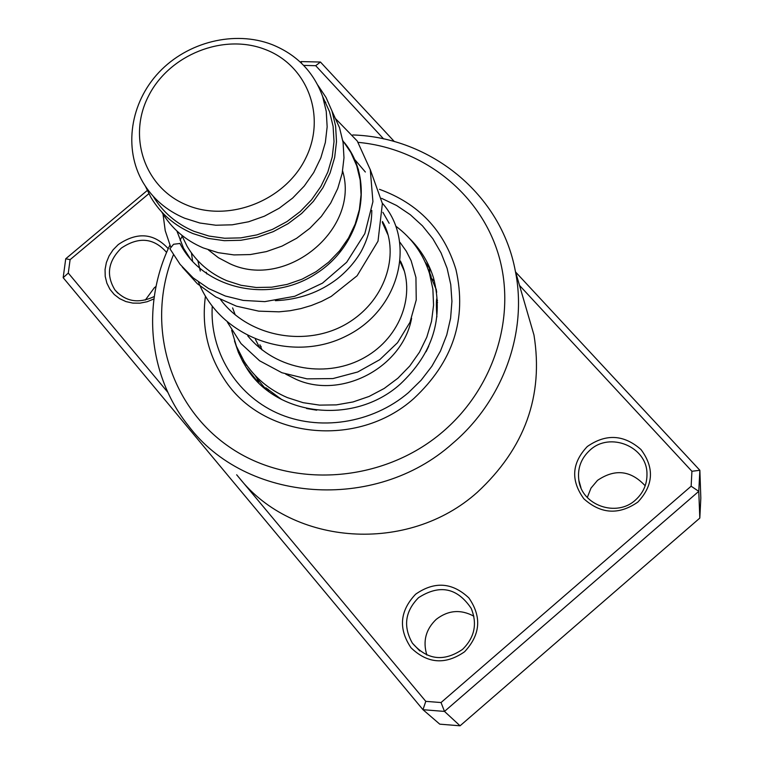 <?xml version="1.0" encoding="UTF-8"?>
<svg xmlns="http://www.w3.org/2000/svg" width="764" height="764" viewBox="0 0 764 764"><rect width="100%" height="100%" fill="white"/><g stroke="black" fill="none" stroke-linecap="round" stroke-linejoin="round"><path stroke-width="1.15" d="M265.098 49.421C223.346 33.119 169.35 54.731 148.627 95.815C127.292 136.651 144.606 188.03 186.893 205.105C228.875 222.811 285.23 200.655 305.705 158.177C326.82 115.937 307.147 65.102 265.098 49.421M271.831 44.493C234.51 30.197 187.552 41.905 158.95 72.332C130.281 102.691 123.252 148.579 142.925 182.271C152.609 198.554 166.514 210.539 184.649 218.218L199.796 223.002L215.811 225.227L232.218 224.817L248.567 221.78L264.382 216.202L279.213 208.228L292.631 198.086L304.244 186.072L313.727 172.54L320.823 157.881L325.34 142.505L327.154 126.862L326.247 111.391L322.647 96.522C313.641 71.826 296.699 54.483 271.831 44.493M153.115 196.176C162.656 212.086 176.293 223.795 194.018 231.33L208.916 236.047L224.664 238.253L240.794 237.871L256.857 234.901L272.404 229.42L286.968 221.589L300.137 211.628L311.54 199.815L320.851 186.512L327.813 172.081L332.235 156.954L334.011 141.56L333.094 126.327L329.542 111.687L322.78 96.827M181.66 235.14L187.199 246.476C196.453 261.928 209.642 273.331 226.765 280.684L241.099 285.297L256.236 287.493L271.736 287.197L287.159 284.399L302.067 279.194L316.038 271.707L328.663 262.157L339.588 250.821L348.508 238.024L355.164 224.138L359.386 209.565L361.066 194.705L360.169 179.979L356.74 165.807L350.886 152.561L342.778 140.605M208.295 249.838L218.418 257.726L229.935 263.761C286.242 290.358 360.245 229.152 342.625 171.021M161.949 212.335C171.575 228.417 185.327 240.268 203.205 247.899L218.189 252.674L234.013 254.918L250.239 254.565L266.388 251.604L282.002 246.123L296.652 238.272L309.888 228.274L321.357 216.413L330.716 203.043L337.726 188.536L342.186 173.323L343.981 157.823L343.084 142.476L339.531 127.712L332.751 112.728M145.437 186.292L150.919 197.418C160.698 213.767 174.689 225.81 192.9 233.555L208.171 238.397L224.301 240.67L240.832 240.288L257.296 237.26L273.226 231.654L288.162 223.642L301.675 213.452L313.383 201.362L322.943 187.734L330.096 172.97L334.661 157.47L336.504 141.693L335.606 126.079L332.006 111.066L326.037 97.467L317.814 85.157M325.779 102.481L324.815 101.297M153.946 298.925L147.127 301.742L139.974 303.155L132.802 303.098L125.926 301.579L119.642 298.657L114.228 294.484L109.901 289.231L106.865 283.138L105.222 276.453L105.06 269.482L106.377 262.52L109.099 255.854L113.129 249.78L118.277 244.556C137.272 231.673 153.936 233.049 168.252 248.701M166.619 252.445C153.841 237.843 138.733 236.401 121.295 248.128C108.039 261.269 105.929 275.202 114.953 289.948C125.611 301.751 138.723 303.938 154.28 296.489M637.883 502.063C618.907 515.194 600.896 514.105 583.849 498.787C570.565 480.422 571.72 463.003 587.296 446.529C605.995 433.513 623.892 434.515 640.986 449.538C654.557 467.778 653.516 485.293 637.883 502.063M590.009 450.12C581.012 458.362 577.298 468.456 578.864 480.403C581.872 505.386 616.634 517.629 635.467 500.028C643.288 492.952 647.127 484.233 646.974 473.871C647.118 446.653 609.93 431.383 590.009 450.12M464.579 651.768C445.431 665.033 427.582 663.706 411.013 647.786C398.245 628.791 399.782 610.923 415.626 594.211C434.487 581.079 452.231 582.311 468.867 597.916C481.912 616.796 480.489 634.741 464.579 651.768M418.548 597.668C405.044 611.353 402.991 626.518 412.388 643.154C427.076 660.01 443.788 662.092 462.535 649.39C474.606 637.529 477.5 623.854 471.197 608.364C457.225 587.688 439.672 584.126 418.548 597.668M587.296 497.498L590.983 488.129L597.505 480.375C614.953 468.533 630.844 470.337 645.179 485.789M145.332 300.042L154.328 287.761L156.057 286.404M426.866 655.054C422.654 641.225 425.787 629.316 436.254 619.337C448.162 610.169 460.692 609.118 473.852 616.195M173.485 254.651C145.609 322.914 167.975 404.968 229.41 446.997C290.549 489.294 382.869 483.354 442.939 431.65C495.292 386.861 517.018 313.966 497.975 253.018C478.894 192.012 422.167 148.292 358.163 142.362M352.748 134.961C430.657 137.291 501.232 194.285 515.356 271.172C527.695 331.882 503.237 400.661 452.422 443.588C374.952 512.892 245.655 502.359 188.46 425.787C148.12 375.592 141.665 303.547 169.923 245.072M205.43 296.184C201.429 326.352 207.712 354.018 224.272 379.202C261.861 438.374 357.218 449.203 413.725 398.607C453.119 361.888 467.186 318.855 455.946 269.52C443.894 230.145 418.405 203.425 379.479 189.329C418.405 203.425 443.894 230.145 455.946 269.52C467.186 318.855 453.119 361.888 413.725 398.607C357.218 449.203 261.861 438.374 224.272 379.202C207.712 354.018 201.429 326.352 205.43 296.184M236.668 474.788L239.313 477.949C292.889 545.849 408.196 554.244 477.261 492.341C524.839 448.248 543.739 395.819 533.979 335.043L526.119 308.083M239.313 477.949L425.787 701.352L441.038 702.546L691.143 486.219L691.926 471.283L519.51 285.411M515.614 272.041L699.862 470.29L698.774 491.347L444.486 711.418L422.979 709.699L63.173 277.685L65.733 258.767L147.261 190.484M300.405 62.209L301.15 61.578L320.441 62.037L394.358 141.569M425.787 701.352L422.979 709.699L439.758 724.157L460.071 725.8L699.814 518.087L700.827 498.147L699.862 470.29L691.926 471.283M441.038 702.546L444.486 711.418L460.071 725.8M691.143 486.219L698.774 491.347L699.814 518.087M383.623 138.914L315.704 65.694L303.652 65.398M148.846 193.684L70.107 259.655L68.292 273.073L167.879 392.381M182.147 236.353L180.094 240.23M320.441 62.037L315.704 65.694M301.541 63.297L301.15 61.578M70.107 259.655L65.733 258.767M68.292 273.073L63.173 277.685M183.513 248.185L182.634 247.87M335.348 118.458L357.256 141.015L370.273 169.703L372.928 201.667L364.829 233.622L346.675 262.253L322.456 283.167L294.751 296.279L264.793 301.627L243.258 300.424L225.294 296.002L208.629 288.553L193.13 277.838L180.094 264.363L169.923 248.758L173.562 244.26L179.979 243.477M266.273 389.535C261.192 383.891 257.468 379.173 255.1 375.401M436.177 289.059L436.683 292.297M281.639 399.534L265.824 387.759L268.546 390.738M437.466 300.729L436.76 298.686C436.225 301.083 436.273 307.157 436.893 316.907M427.935 268.823L430.953 275.871M411.595 318.33C402.542 367.541 341.365 399.801 296.069 379.336L285.707 374.112M396.048 226.345C412.168 238.435 423.304 254.116 429.463 273.359L432.863 289.012L433.56 305.161L431.526 321.377L426.78 337.211L419.455 352.233L409.743 366.032L397.891 378.218L384.225 388.446L369.127 396.43L353.016 401.959L336.341 404.882L319.553 405.121L303.117 402.676L287.484 397.643C269.043 389.755 254.555 377.597 244.041 361.181L236.429 346.283L231.645 330.249M428.728 346.216L426.073 351.717M316.726 410.192L306.565 408.52M259.875 348.183L255.424 339.378M262.004 349.912L259.894 344.793M365.354 172.015L353.894 158.568L365.354 172.015M197.914 260.973L200.292 271.019L197.914 260.973M389.153 223.289L382.888 212.316L389.153 223.289M381.637 198.353L396.621 205.516L410.335 214.741L422.482 225.867L432.806 238.683L441.076 252.932L447.112 268.336L450.76 284.58L451.935 301.331L450.598 318.235L446.749 334.938L440.456 351.068L431.851 366.281L421.107 380.243L408.453 392.648C372.087 423.686 318.512 431.765 276.95 412.952C235.36 394.128 209.651 350.8 212.239 306.288M400.126 384.244C432.749 353.608 443.884 318.149 433.513 277.886C428.747 262.654 420.706 249.475 409.389 238.349M234.491 340.964L238.387 352.433L242.751 361.534L245.827 366.758L254.804 378.657M339.531 127.712L332.006 111.066M404.376 271.201L400.317 262.224M387.682 234.271L382.325 222.41M358.431 169.532L356.74 165.807M329.542 111.687L322.647 96.522M117.809 293.137L114.953 289.948M580.926 487.623L578.864 480.403M419.818 650.957L412.388 643.154M515.356 271.172L533.979 335.043M399.992 384.349C353.35 426.045 274.687 415.95 245.827 366.758L257.697 381.771M403.784 269.893L404.175 270.532M183.475 248.138L190.694 259.378M275.365 300.682C298.81 299.727 319.467 292.44 337.335 278.822C347.066 271.029 354.926 262.071 360.914 251.948C368.105 238.702 371.734 224.855 371.801 210.415M206.242 272.232L206.815 273.942M220.5 299.517C249.064 337.698 307.453 347.496 347.534 323.239C388.943 298.199 399.295 249.37 382.43 221.455M232.609 307.892L235.207 314.854M247.765 335.845C276.673 371.18 328.453 378.19 364.743 357.418C401.358 336.895 416.265 292.717 400.441 261.049M183.503 248.176L176.904 231.005M344.277 142.486C375.516 180.428 362.394 244.805 315.561 273.999C269.921 303.91 203.195 289.632 179.893 243.344M170.544 246.562L165.234 230.699L162.999 214.063M182.3 267.104L197.322 283.721L215.696 296.89L236.429 306.163L258.738 311.149L279.041 311.836L290.053 310.728L300.873 308.599L311.416 305.476L321.558 301.408L331.194 296.432L357.113 275.766L378.018 241.176L382.382 203.539L370.177 169.369M191.458 252.97L192.633 261.603M198.449 282.002C220.786 338.834 292.822 363.12 345.996 336.16C399.925 309.983 416.456 241.414 382.344 203.195M227.471 322.312L241.013 343.58L259.598 360.78L281.906 372.736L307.013 378.858L332.913 378.572L357.714 371.982L379.727 359.691L397.538 342.711L409.972 322.303L416.237 299.975L415.941 277.475L411.118 260.658L406.257 251.146L400.078 242.465M386.078 229.448L385.237 228.856M430.944 276.902L431.154 276.348M435.69 288.295L429.463 273.359M434.382 280.942L431.66 278.621M429.865 273.245L429.416 268.049L425.156 262.09M437.533 302.487L436.387 301.092M268.068 389.153L268.88 391.54M279.691 398.493L280.483 398.474M261.145 346.484L260.276 346.006M243.41 360.178L244.824 363.244M245.846 364.609L247.316 366.023M257.134 378.524L258.528 382.611M263.838 387.52L264.898 387.95"/></g></svg>
